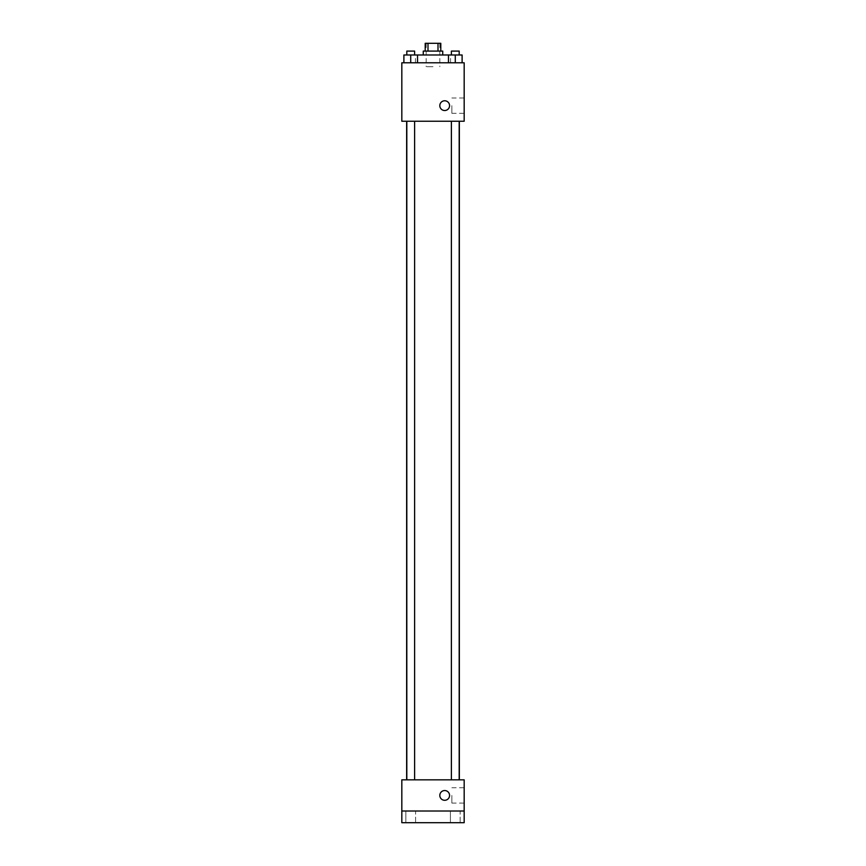 <?xml version="1.0" encoding="UTF-8"?>
<svg xmlns="http://www.w3.org/2000/svg" width="866" height="866" viewBox="0 0 866 866"><rect width="100%" height="100%" fill="white"/><g stroke="black" fill="none" stroke-linecap="round" stroke-linejoin="round"><path stroke-width="0.65" stroke-dasharray="4.33 3.25" d="M433 66.682L426.18 66.682L433 66.682M433 43.3L426.18 43.3L433 43.3M438.001 51.094L438.001 43.3L440.794 43.3L440.794 51.094L427.999 51.094L440.794 51.094M438.001 43.3L425.206 43.3L425.206 51.094L427.999 51.094L425.206 51.094M442.743 51.094L423.257 51.094M423.257 54.991L442.743 54.991L423.257 54.991M427.999 51.094L427.999 43.3M410.711 62.785L410.711 54.991L403.892 54.991L410.711 54.991L410.711 62.785L410.711 54.991L406.814 54.991L417.531 54.991L417.531 62.785L403.892 62.785L417.531 62.785L403.892 62.785L417.531 62.785L403.892 62.785L417.531 62.785L410.711 62.785L417.531 62.785L417.531 54.991L455.289 54.991L448.469 54.991L448.469 62.785L462.108 62.785L448.469 62.785L462.108 62.785L455.289 62.785L455.289 54.991L448.469 54.991L448.469 62.785L448.469 54.991M433 62.785L415.464 62.785L433 62.785M464.176 62.785L401.824 62.785L401.824 121.24L464.176 121.24L464.176 62.785M401.824 105.652L401.824 110.523L401.824 105.652M433 121.24L406.652 121.24L433 121.24M455.289 121.24L459.186 121.24L455.289 121.24M410.711 121.24L406.814 121.24L410.711 121.24M464.176 105.652L464.176 113.316L464.176 105.652M444.691 100.781A4.871 4.871 0 0 0 440.469 108.088A4.871 4.871 0 0 0 448.913 108.088A4.871 4.871 0 0 0 444.691 100.781A4.871 4.871 0 0 0 440.469 108.088A4.871 4.871 0 0 0 448.913 108.088A4.871 4.871 0 0 0 444.691 100.781M444.691 110.523A4.871 4.871 0 0 1 440.469 103.216A4.871 4.871 0 0 1 448.913 103.216A4.871 4.871 0 0 1 444.691 110.523M451.857 105.652L451.857 113.316L451.857 105.652M433 779.833L406.652 779.833L433 779.833M455.289 779.833L459.186 779.833L455.289 779.833M410.711 779.833L406.814 779.833L410.711 779.833M464.176 779.833L401.824 779.833L401.824 811.009L464.176 811.009L464.176 779.833M464.176 811.009L464.176 822.7L401.824 822.7L401.824 811.009L464.176 811.009L401.824 811.009M401.824 795.421L401.824 800.292L401.824 795.421M464.176 795.421L464.176 803.085L464.176 795.421M444.691 790.55A4.871 4.871 0 0 0 440.469 797.857A4.871 4.871 0 0 0 448.913 797.857A4.871 4.871 0 0 0 444.691 790.55A4.871 4.871 0 0 0 440.469 797.857A4.871 4.871 0 0 0 448.913 797.857A4.871 4.871 0 0 0 444.691 790.55M444.691 800.292A4.871 4.871 0 0 1 440.469 792.985A4.871 4.871 0 0 1 448.913 792.985A4.871 4.871 0 0 1 444.691 800.292M451.857 795.421L451.857 803.085L451.857 795.421M415.583 811.009L405.84 811.009L415.583 811.009L405.84 811.009L415.583 811.009L415.583 822.7L405.84 822.7L415.583 822.7L405.84 822.7L415.583 822.7L415.583 811.009M460.16 811.009L450.417 811.009L460.16 811.009L450.417 811.009L460.16 811.009L460.16 822.7L450.417 822.7L460.16 822.7L450.417 822.7L460.16 822.7L460.16 811.009M462.108 54.991L462.108 62.785L455.289 62.785L462.108 62.785L462.108 54.991L451.392 54.991L459.186 54.991L455.289 54.991L455.289 62.785L448.469 62.785L462.108 62.785L448.469 62.785M451.392 54.991L451.392 51.094L459.186 51.094L451.392 51.094L459.186 51.094L459.186 54.991M455.289 62.785L455.289 54.991M403.892 62.785L403.892 54.991L403.892 62.785L403.892 54.991L410.711 54.991M406.814 54.991L406.814 51.094L414.608 51.094L406.814 51.094L414.608 51.094L414.608 54.991M426.18 43.3L426.18 66.682M439.82 43.3L439.82 66.682M450.536 62.785L450.536 54.991M415.464 62.785L415.464 54.991M451.857 113.316L464.176 113.316M451.857 97.988L464.176 97.988M414.608 779.833L414.608 121.24M406.814 779.833L406.814 121.24M459.186 779.833L459.186 121.24M451.392 779.833L451.392 121.24M451.857 803.085L464.176 803.085M451.857 787.757L464.176 787.757M405.84 811.009L405.84 822.7L405.84 811.009M450.417 811.009L450.417 822.7L450.417 811.009"/><path stroke-width="1.3" d="M427.999 51.094L427.999 43.3L425.206 43.3L425.206 51.094M427.999 43.3L440.794 43.3L440.794 51.094M438.001 51.094L438.001 43.3M423.257 54.991L423.257 51.094L442.743 51.094L442.743 54.991M448.469 62.785L448.469 54.991L403.892 54.991L403.892 62.785M401.824 62.785L464.176 62.785L464.176 121.24L401.824 121.24L401.824 62.785M444.691 110.523A4.871 4.871 0 0 1 440.469 103.216A4.871 4.871 0 0 1 448.913 103.216A4.871 4.871 0 0 1 444.691 110.523M401.824 779.833L464.176 779.833L464.176 822.7L401.824 822.7L401.824 779.833M444.691 800.292A4.871 4.871 0 0 1 440.469 792.985A4.871 4.871 0 0 1 448.913 792.985A4.871 4.871 0 0 1 444.691 800.292M401.824 811.009L464.176 811.009M448.469 54.991L462.108 54.991L462.108 62.785L462.108 54.991M455.289 62.785L455.289 54.991M459.186 54.991L459.186 51.094L451.392 51.094L451.392 54.991M410.711 62.785L410.711 54.991M417.531 62.785L417.531 54.991L417.531 62.785M414.608 54.991L414.608 51.094L406.814 51.094L406.814 54.991M459.348 779.833L459.348 121.24M406.652 779.833L406.652 121.24M451.392 121.24L451.392 779.833M459.186 121.24L459.186 779.833M414.608 779.833L414.608 121.24M406.814 779.833L406.814 121.24"/></g></svg>
